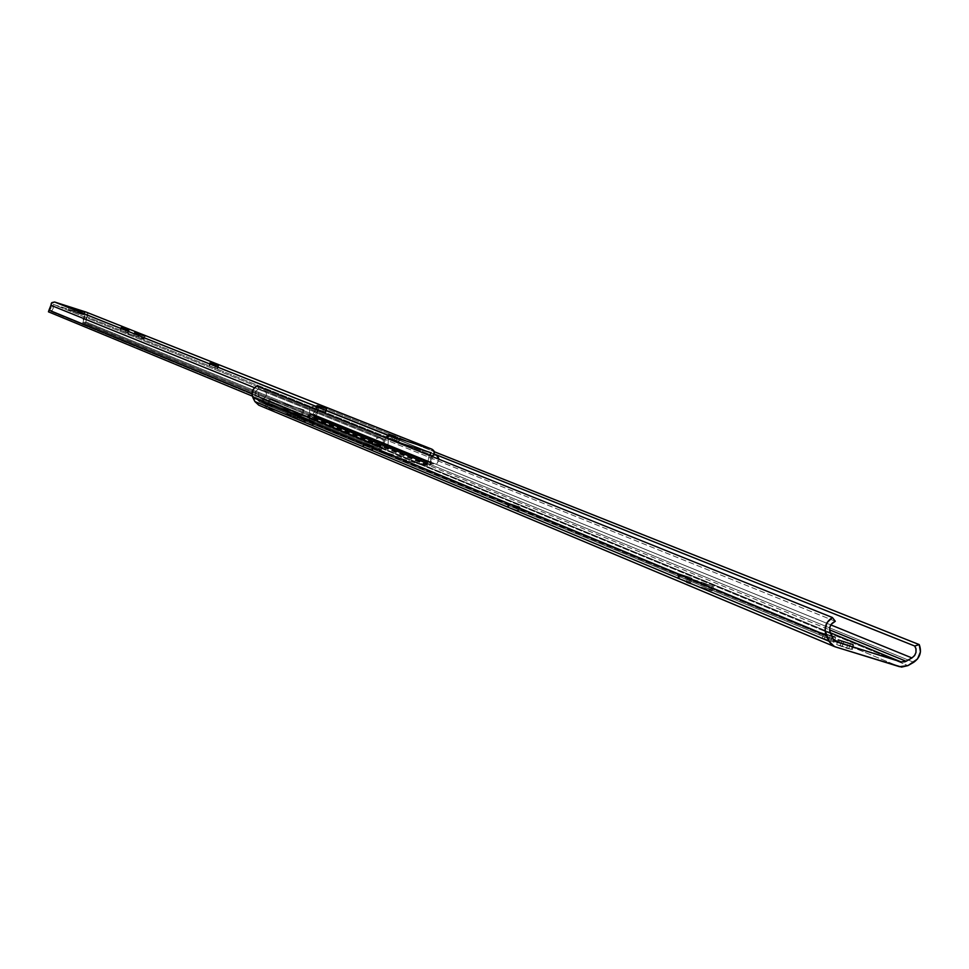 <?xml version="1.0" encoding="UTF-8"?>
<svg xmlns="http://www.w3.org/2000/svg" width="969" height="969" viewBox="0 0 969 969"><rect width="100%" height="100%" fill="white"/><g stroke="black" fill="none" stroke-linecap="round" stroke-linejoin="round"><path stroke-width="0.73" stroke-dasharray="4.84 3.63" d="M688.935 578.626L712.191 585.87L710.774 590.194L686.246 582.333L687.505 582.963L688.935 578.626L687.772 577.948L699.8 581.473L713.414 586.572L688.935 578.626L687.505 582.963L712.07 590.824L686.633 582.575L712.082 590.836L710.774 590.194L712.191 585.87L713.511 586.499L688.935 578.626M820.271 632.466L831.959 636.548L830.094 635.967L828.543 640.666L830.627 641.321L832.189 636.621L830.627 641.321L834.115 642.241L833.352 641.817L834.818 637.384L833.352 641.817L818.732 637.166L834.127 642.205L824.316 638.692L825.867 634.005L827.078 634.38L831.705 635.93L825.867 634.005L824.316 638.692L822.233 638.038L823.783 633.363L825.867 634.005L823.783 633.363L822.233 638.038L818.72 637.154L828.543 640.666L830.094 635.967L823.783 633.363L820.271 632.466L818.72 637.154M851.412 649.339L852.89 644.869L851.412 649.339L836.647 644.591L852.223 649.739L842.255 646.166L843.648 641.975L842.255 646.166L836.635 644.639L846.603 648.213L848.178 643.452L846.603 648.213L851.412 649.339M850.285 644.106L848.711 648.867L850.285 644.106M306.083 418.463L303.297 417.724L302.255 420.921L305.283 421.769L306.289 418.547L295.836 415.168L302.11 417.07L306.083 418.463L305.041 421.648L294.794 418.366L305.283 421.781L299.336 419.71L300.378 416.513L306.083 418.463M297.883 415.071L295.097 414.332L294.067 417.506L297.083 418.354L298.077 415.156L287.732 411.837L293.946 413.69L297.883 415.071L296.841 418.233L286.667 414.974L297.071 418.366L291.185 416.307L292.226 413.145L297.883 415.071M302.122 415.665L260.37 402.232L835.326 641.405L259.51 401.905L257.548 400.003L255.259 394.855L256.143 390.434L258.929 388.533L256.858 386.013L258.929 388.533L255.562 391.44L255.659 395.909L830.312 632.624L255.659 395.909L257.548 400.003L259.849 402.05L266.051 404.025L265.022 407.174L266.051 404.025L267.541 404.642L266.511 407.792L304.181 419.529L310.032 418.959L316.257 415.12L318.522 409.875L317.529 405.284L314.392 406.144L434.16 454.001L314.392 406.144L315.506 409.269L315.022 411.51L313.629 413.339L308.711 416.052L829.597 629.838L308.711 416.052L306.071 416.573L299.566 414.611L302.122 415.665L268.534 405.054L267.541 404.642L269.406 398.925L266.511 407.792L300.075 418.39L302.958 409.56L269.406 398.925L270.399 399.337L268.534 405.054L270.399 399.337L303.975 409.972L302.122 415.665L303.975 409.972L302.958 409.56L300.075 418.39L298.549 417.748L899.498 666.684L304.181 419.529L310.032 418.959L907.941 665.606L310.032 418.959L314.004 416.876L913.731 662.287L314.004 416.876L316.572 414.756L318.159 411.777L318.498 408.433L317.529 405.284L434.209 451.699L317.529 405.284L314.392 406.144L315.494 409.766L313.241 413.63L308.711 416.052L305.199 416.391L299.566 414.611L298.549 417.748L299.566 414.611L302.122 415.665M830.372 632.769L305.199 416.391L830.372 632.769M690.558 577.536L679.099 573.818L690.558 577.536L689.141 581.824L677.634 578.142L690.631 582.539L677.634 578.142L678.215 578.432L679.632 574.145L679.039 573.854L690.558 577.536L679.632 574.145L678.215 578.432L679.148 578.82L680.565 574.52L679.148 578.82L690.679 582.502L690.085 582.212L691.491 577.924L690.085 582.212L689.141 581.824L690.558 577.536M508.979 503.432L520.014 507.041L508.58 503.238L518.851 506.533L517.616 510.324L507.32 507.029L518.766 510.845L507.332 507.041L508.979 503.432L507.732 507.235L508.471 507.538L509.718 503.735L508.979 503.432M372.908 446.176L363.69 443.196L372.908 446.176L371.805 449.555L362.576 446.588L372.677 449.955L362.576 446.6L363.678 443.208L372.908 446.176L363.969 443.354L362.866 446.745L363.448 446.988L364.55 443.596L363.448 446.988L372.677 449.943L373.501 446.418L372.387 449.798L371.805 449.555L372.908 446.176M305.356 419.068L314.162 421.903L304.593 418.729L313.387 421.551L312.333 424.773L303.576 421.975L313.108 425.125L303.539 421.951L304.835 418.85L303.781 422.072L305.356 419.068L304.302 422.29L313.108 425.112L314.162 421.89L305.356 419.068M258.784 405.175L835.302 646.88L258.771 405.175M835.302 621.274L258.929 388.533L835.302 621.274M832.892 638.777L257.548 400.003L832.892 638.777M830.796 624.896L312.684 413.969L830.796 624.896M302.958 409.56L269.406 398.925L302.958 409.56M293.595 413.86L287.696 411.813L290.724 412.661L289.695 415.834L286.667 414.974L292.565 417.033L293.595 413.86L292.565 417.033L294.067 417.506L295.097 414.332L293.595 413.86M292.226 413.145L291.185 416.307L289.695 415.834L290.724 412.661L292.226 413.145M300.378 416.513L299.336 419.71L297.834 419.226L298.876 416.04L300.378 416.513M301.783 417.251L295.836 415.18L298.876 416.04L297.834 419.226L294.794 418.378L300.741 420.449L301.783 417.251L300.741 420.449L302.255 420.921L303.297 417.724L301.783 417.251M313.92 421.769L312.333 424.773L313.92 421.769M519.59 506.835L509.718 503.735L508.471 507.538L518.754 510.845L519.59 506.835L518.342 510.639L517.616 510.324L518.851 506.533L519.59 506.835M841.564 641.248L840.159 645.524L841.564 641.248M133.807 335.347L127.956 333.615L138.264 337.139L139.148 334.414L138.264 337.139L144.054 338.871L127.981 333.639L144.102 338.859L133.807 335.347L134.594 332.936L133.807 335.347M214.815 367.832L217.71 368.68L218.461 365.713L217.516 368.595L212.417 367.057L217.686 368.668L209.013 365.822L210.152 362.975L209.631 366.088L214.815 367.832L215.772 364.901L214.815 367.832M125.473 332.004L128.223 332.827L128.938 330.114L128.078 332.755L122.603 331.071L128.211 332.815L120.301 330.223L121.307 327.607L120.81 330.429L125.473 332.004L126.345 329.327L125.473 332.004M322.871 411.171L325.911 412.043L326.698 408.761L325.657 411.922L320.218 410.311L325.911 412.055L316.269 408.87L317.578 405.745L317.057 409.197L322.871 411.171L323.925 407.925L322.871 411.171M74.056 311.388L68.424 309.705L77.968 312.963L78.792 310.407L77.968 312.963L83.516 314.634L68.436 309.717L83.588 314.634L74.056 311.388L74.795 309.111L74.056 311.388M382.367 447.193L251.964 393.584L382.367 447.193L384.572 444.202L385.008 440.507L381.604 449.543L252.279 396.079L381.604 449.543L382.367 447.193M254.496 387.685L385.008 440.507L385.553 437.77L385.008 440.507L254.496 387.685M48.45 311.824L381.604 449.543L50.909 312.612L51.224 311.618L385.323 449.216L384.887 450.573L385.323 449.216L51.224 311.618L53.392 304.411L388.351 439.248L388.072 444.589L385.323 449.216L388.072 444.589L388.351 439.248L53.392 304.411L85.563 314.695L431.205 452.802L85.563 314.695L83.092 321.769L427.765 462.588L429.194 455.333L427.765 462.588L83.092 321.769L82.765 322.762L427.329 463.945L427.765 462.588L427.329 463.945L82.765 322.762L430.575 464.975L85.211 323.537L85.756 321.853L431.338 462.637L430.575 464.975L432.416 456.629L431.338 458.967L431.338 462.637L85.756 321.853L85.211 323.537L82.765 322.762L83.419 317.917L85.563 314.695L53.392 304.411L53.234 308.287L50.909 312.612L48.45 311.824M392.36 440.507L388.351 439.248L392.36 440.507M395.921 440.398L387.757 437.613L399.058 441.295L392.518 439.03L393.559 435.832L392.518 439.03L387.77 437.625L395.921 440.398L397.06 436.946L395.921 440.398M81.493 314.319L75.715 312.381L84.158 315.119L79.628 313.568L80.403 311.146L79.628 313.568L75.715 312.381L81.493 314.319L82.329 311.764L81.493 314.319M87.04 316.839L85.756 321.853L85.72 319.176L87.04 316.839L86.338 312.188L87.84 314.113L87.04 316.839L433.155 455.721L87.04 316.839M81.081 311.364L80.257 313.92L81.081 311.364M79.179 310.746L78.38 313.181L79.179 310.746M326.141 408.603L325.124 411.716L326.141 408.603M318.111 405.95L317.057 409.197L318.111 405.95M128.55 330.005L127.714 332.609L128.55 330.005M121.67 327.752L120.81 330.429L121.67 327.752M218.001 365.579L217.08 368.414L218.001 365.579M210.588 363.145L209.631 366.088L210.588 363.145M395.437 436.438L394.31 439.89L395.437 436.438M391.961 435.299L390.907 438.521L391.961 435.299M262.357 398.719L378.903 446.733L261.024 398.538L262.357 398.719L262.853 403.152L379.424 451.627L378.903 446.733L261.024 398.538L377.135 446.443C372.968 441.525 374.07 438.497 380.442 437.358L263.725 390.253C257.899 391.246 256.906 393.983 260.746 398.441L258.626 396.442L258.432 393.148L260.54 390.58L263.725 390.253L380.72 437.455C384.56 440.653 384.305 443.681 379.981 446.564L380.429 450.742L428.237 465.798L431.06 462.661L430.103 460.154L430.66 457.441L433.773 454.909L431.399 456.351L430.297 458.361L431.06 462.661L310.08 413.363L431.06 462.661L428.237 465.798L307.512 416.185L428.237 465.798L380.429 450.742L263.762 402.353L380.429 450.742L379.981 446.564L263.338 398.562L379.981 446.564L382.44 444.856L383.397 442.748L383.094 439.756L381.12 437.637L376.953 437.746L374.422 441.513L375.306 445.013L378.903 446.733L379.424 451.627L262.853 403.152L307.779 417.348L428.516 467.082L379.424 451.627L428.516 467.082L307.779 417.348L310.77 414.042L311.957 414.659C317.735 413.642 318.716 410.917 314.877 406.508L434.112 454.17L314.646 406.423C309.971 406.544 308.457 408.857 310.08 413.363L307.512 416.185L263.762 402.353L263.338 398.562C267.287 395.982 267.492 393.244 263.968 390.337L265.821 391.827L266.536 394.444L265.579 397.036L263.338 398.562L263.762 402.353L307.512 416.185L310.08 413.363L309.184 410.844L309.935 408.203L312.042 406.508L314.646 406.423L317.008 408.506L317.202 411.777L315.107 414.332L311.957 414.659L433.107 464.09L310.77 414.042L431.811 463.412L310.77 414.042L307.779 417.348L262.853 403.152L262.357 398.719M439.114 459.318L437.201 463.267L434.306 464.284L431.811 463.412L428.516 467.082L431.811 463.412L434.851 464.26L437.31 463.182L439.114 459.318M687.675 578.008L686.246 582.333M835.678 637.554L834.127 642.205M853.774 645.039L852.223 649.739M306.325 418.584L305.283 421.769M298.113 415.18L297.083 418.354M836.029 641.757L259.849 402.05M287.696 411.813L286.667 414.974M295.836 415.18L294.794 418.378M304.593 418.729L303.539 421.951M314.162 421.89L313.108 425.112M363.678 443.208L362.576 446.6M373.792 446.552L372.677 449.943M508.58 503.238L507.332 507.041M520.014 507.041L518.754 510.845M838.209 639.891L836.635 644.639M679.039 573.854L677.634 578.142M692.096 578.214L690.679 582.502M713.511 586.499L712.082 590.836M127.956 333.615L128.841 330.901M217.71 368.68L218.667 365.749M128.223 332.827L129.095 330.138M325.911 412.043L326.977 408.809M68.424 309.705L69.247 307.161M83.588 314.634L84.4 312.091M84.158 315.119L84.993 312.563M75.715 312.381L76.539 309.826M316.269 408.87L317.323 405.623M120.301 330.223L121.173 327.534M209.013 365.822L209.97 362.891M399.058 441.295L400.185 437.855M387.77 437.625L388.896 434.173M144.102 338.859L144.987 336.158M260.746 398.441L377.135 446.443M314.877 406.508L434.112 454.158M311.703 414.575L432.828 463.994M263.968 390.337L380.72 437.455"/><path stroke-width="1.45" d="M834.903 637.13L831.705 635.93L834.903 637.13M852.974 644.603L838.209 639.891L852.974 644.603M258.771 405.175L254.871 401.541L252.848 397.532L826.169 635.192L828.955 641.212L254.871 401.541L828.955 641.212L831.572 644.773L835.302 646.88L901.582 667.096L907.941 665.606L917.51 658.993L920.453 651.895L919.23 644.603L434.209 451.699L919.23 644.603L914.7 646.02L434.16 454.001L432.416 456.629L434.354 452.632L433.688 450.549L432.041 449.228L390.01 435.905L387.164 436.195L385.553 437.77L390.01 435.905L54.591 302.001L85.999 312.054L54.591 302.001L390.01 435.905L431.835 449.168L85.999 312.054L431.835 449.168L433.955 451.021L434.173 453.976L914.7 646.02L919.23 644.603C921.907 651.786 920.078 657.672 913.731 662.287L907.941 665.606L899.498 666.684L834.479 646.589L828.955 641.212L825.043 630.322L826.932 622.801L832.407 617.519L256.858 386.013L254.508 387.661L252.449 390.943L251.964 393.826L252.848 397.532L826.169 635.192C823.711 627.767 825.794 621.88 832.407 617.519L835.302 621.274L831.196 624.278L829.767 627.537L829.767 631.025L833.631 639.928L836.901 642.059L835.326 641.405L901.085 661.9L830.372 632.769L901.085 661.9L836.15 641.805L832.892 638.777L830.312 632.624C828.701 627.379 830.372 623.588 835.302 621.274L832.407 617.519L256.858 386.013L253.175 389.393L251.976 394.31L254.871 401.541L258.784 405.175L834.285 646.505M906.148 661.258L901.085 661.9L904.925 661.815L911.95 657.939L830.796 624.896L911.95 657.939L906.148 661.258L829.597 629.838L906.148 661.258M914.7 646.02L915.935 648.527L915.971 652.464L914.797 655.25L911.95 657.939L914.506 655.662L915.971 652.464L916.044 649L914.7 646.02M134.691 332.646L144.987 336.146L134.691 332.646M218.473 365.664L209.97 362.891L218.473 365.664M128.95 330.078L121.173 327.534L128.95 330.078M326.723 408.688L317.323 405.623L326.723 408.688M74.879 308.845L84.412 312.091L74.879 308.845M48.995 310.128L50.909 305.296L254.496 387.685L50.909 305.296L51.866 302.607L54.591 302.001L51.321 303.249L50.618 307.972L48.45 311.824L252.279 396.079L48.45 311.824L48.995 310.128L251.964 393.584L48.995 310.128M431.205 452.802L392.36 440.507L431.205 452.802L429.194 455.333L431.205 452.802M395.437 436.438L388.896 434.173L395.437 436.438M81.081 311.364L76.539 309.826L81.081 311.364M434.112 454.17L436.353 455.055L439.114 459.318L437.613 455.83L434.112 454.17L436.353 455.055M433.773 454.909L436.098 454.97L433.773 454.909M432.041 449.228L86.144 312.103"/></g></svg>
